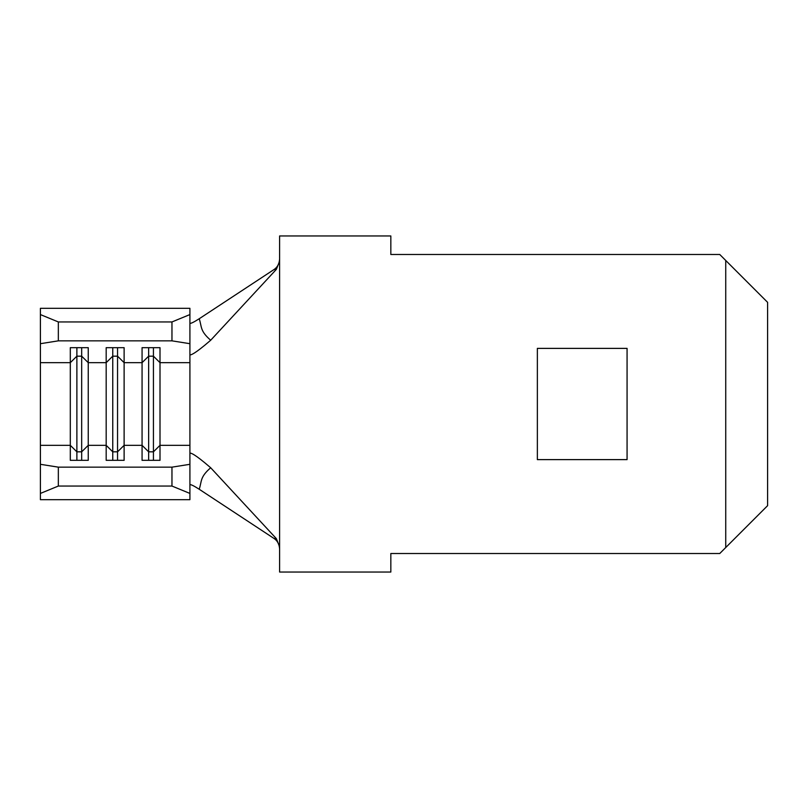 <?xml version="1.0" encoding="UTF-8"?>
<svg xmlns="http://www.w3.org/2000/svg" width="808" height="808" viewBox="0 0 808 808"><rect width="100%" height="100%" fill="white"/><g stroke="black" fill="none" stroke-linecap="round" stroke-linejoin="round"><path stroke-width="1.21" d="M58.338 321.948L171.963 321.948L189.91 314.575L189.91 308.313L40.4 308.313L40.4 314.575L58.338 321.948L58.338 340.845L40.4 343.693L40.4 362.671L70.306 362.671L70.306 460.328L88.244 460.328L88.244 362.671L106.181 362.671L106.181 460.328L124.119 460.328L124.119 362.671L142.067 362.671L142.067 460.328L160.004 460.328L160.004 362.671L189.91 362.671L189.91 499.687L40.4 499.687L40.4 464.307L58.338 467.155L171.963 467.155L189.91 464.307M189.91 314.575L189.91 362.671M40.4 362.671L40.4 464.307M189.91 493.425L171.963 486.052L171.963 467.155M58.338 467.155L58.338 486.052L171.963 486.052M58.338 486.052L40.4 493.425M58.338 340.845L171.963 340.845L171.963 321.948M81.669 347.672L81.669 356.176L76.881 356.176L70.306 362.671L70.306 347.672L88.244 347.672L88.244 362.671L81.669 356.176L81.669 460.328M117.544 347.672L117.544 356.176L112.756 356.176L106.181 362.671L106.181 347.672L124.119 347.672L124.119 362.671L117.544 356.176L117.544 460.328M153.429 347.672L153.429 356.176L148.642 356.176L142.067 362.671L142.067 347.672L160.004 347.672L160.004 362.671L153.429 356.176L153.429 460.328M189.91 343.693L171.963 340.845M40.4 343.693L40.4 314.575M112.756 347.672L112.756 460.328M76.881 347.672L76.881 460.328M148.642 347.672L148.642 460.328M189.91 453.056C191.031 453.136 194.072 453.389 210.686 467.761L276.366 538.643L279.608 546.885L279.608 261.115L276.366 269.357L210.686 340.239C194.041 354.631 191.042 354.853 189.91 354.944M210.686 467.761C199.818 477.164 201.929 481.093 199.222 489.254L273.851 538.35L276.366 538.643M276.366 269.357L273.851 269.65C277.346 267.418 279.265 263.893 279.608 259.085M189.91 323.16C190.425 323.856 193.536 322.382 199.222 318.746L273.851 269.65M199.222 318.746C201.929 326.897 199.828 330.846 210.686 340.239M279.608 548.915C279.275 544.127 277.356 540.602 273.851 538.35M199.222 489.254C193.546 485.618 190.436 484.144 189.91 484.84M725.736 547.531L767.6 505.667L767.6 302.333L725.736 260.469L725.736 547.531L719.756 553.51L390.84 553.51L390.84 572.044L279.608 572.044L279.608 546.885M725.736 260.469L719.756 254.49L390.84 254.49L390.84 235.956L279.608 235.956L279.608 261.115M627.069 348.379L537.36 348.379L537.36 459.621L627.069 459.621L627.069 348.379M40.4 445.329L70.306 445.329L76.881 451.824L81.669 451.824L88.244 445.329L106.181 445.329L112.756 451.824L117.544 451.824L124.119 445.329L142.067 445.329L148.642 451.824L153.429 451.824L160.004 445.329L189.91 445.329"/></g></svg>
